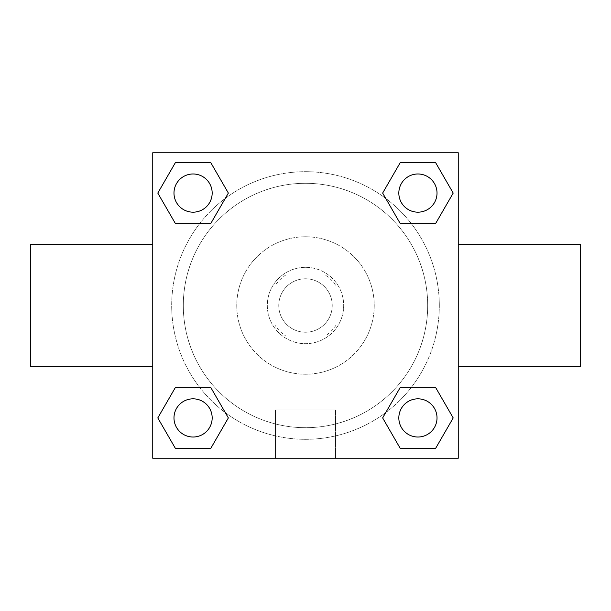 <?xml version="1.0" encoding="UTF-8"?>
<svg xmlns="http://www.w3.org/2000/svg" width="611" height="611" viewBox="0 0 611 611"><rect width="100%" height="100%" fill="white"/><g stroke="black" fill="none" stroke-linecap="round" stroke-linejoin="round"><path stroke-width="0.46" stroke-dasharray="3.06 2.29" d="M332.231 305.5A26.731 26.731 0 0 0 292.134 282.351A26.731 26.731 0 0 0 292.134 328.649A26.731 26.731 0 0 0 332.231 305.5A26.731 26.731 0 0 0 292.134 282.351A26.731 26.731 0 0 0 292.134 328.649A26.731 26.731 0 0 0 332.231 305.5M325.09 336.05L285.91 336.05A36.293 36.293 0 0 1 274.95 325.09L274.95 285.91A36.293 36.293 0 0 1 285.91 274.95L325.09 274.95A36.293 36.293 0 0 1 336.05 285.91L336.05 325.09A36.293 36.293 0 0 1 325.09 336.05L285.91 336.05A36.293 36.293 0 0 1 274.95 325.09L274.95 285.91A36.293 36.293 0 0 1 285.91 274.95L325.09 274.95A36.293 36.293 0 0 1 336.05 285.91L336.05 325.09A36.293 36.293 0 0 1 325.09 336.05M305.5 267.312A38.188 38.188 0 0 1 338.57 324.594A38.188 38.188 0 0 1 272.43 324.594A38.188 38.188 0 0 1 305.5 267.312A38.188 38.188 0 0 0 267.312 305.5A38.188 38.188 0 0 0 305.5 343.688A38.188 38.188 0 0 0 343.688 305.5A38.188 38.188 0 0 0 305.5 267.312M305.5 236.763A68.737 68.737 0 0 1 365.027 339.869A68.737 68.737 0 0 1 245.973 339.869A68.737 68.737 0 0 1 305.5 236.763A68.737 68.737 0 0 1 365.027 339.869A68.737 68.737 0 0 1 245.973 339.869A68.737 68.737 0 0 1 305.5 236.763M305.5 183.3A122.2 122.2 0 0 1 411.325 366.6A122.2 122.2 0 0 1 199.675 366.6A122.2 122.2 0 0 1 305.5 183.3A122.2 122.2 0 0 0 183.3 305.5A122.2 122.2 0 0 0 305.5 427.7A122.2 122.2 0 0 0 427.7 305.5A122.2 122.2 0 0 0 305.5 183.3M199.66 223.626L175.441 223.626L199.66 223.626L175.441 223.626L157.798 193.076L175.441 162.526L210.711 162.526L228.354 193.076L210.711 223.626M210.711 387.374L228.354 417.924L210.711 387.374L228.354 417.924L210.711 387.374L228.354 417.924L210.711 448.474L175.441 448.474L157.798 417.924L175.441 387.374L199.66 387.374M152.75 458.25L152.75 152.75L458.25 152.75L458.25 458.25L152.75 458.25L152.75 152.75L458.25 152.75L458.25 458.25L152.75 458.25L152.75 152.75L458.25 152.75L458.25 458.25L152.75 458.25M400.289 223.626L382.646 193.076L400.289 223.626L382.646 193.076L400.289 223.626L382.646 193.076L400.289 162.526L435.559 162.526L453.202 193.076L435.559 223.626L411.34 223.626M411.34 387.374L435.559 387.374L411.34 387.374L435.559 387.374L453.202 417.924L435.559 448.474L400.289 448.474L382.646 417.924L400.289 387.374M324.594 152.75L286.406 152.765L324.594 152.75M439.309 305.5A133.809 133.809 0 0 0 238.595 189.616A133.809 133.809 0 0 0 238.595 421.384A133.809 133.809 0 0 0 439.309 305.5A133.809 133.809 0 0 0 238.595 189.616A133.809 133.809 0 0 0 238.595 421.384A133.809 133.809 0 0 0 439.309 305.5M212.17 417.924A19.094 19.094 0 0 0 183.529 401.389A19.094 19.094 0 0 0 183.529 434.459A19.094 19.094 0 0 0 212.17 417.924A19.094 19.094 0 0 0 183.529 401.389A19.094 19.094 0 0 0 183.529 434.459A19.094 19.094 0 0 0 212.17 417.924A19.094 19.094 0 0 0 183.529 401.389A19.094 19.094 0 0 0 183.529 434.459A19.094 19.094 0 0 0 212.17 417.924A19.094 19.094 0 0 0 183.529 401.389A19.094 19.094 0 0 0 183.529 434.459A19.094 19.094 0 0 0 212.17 417.924A19.094 19.094 0 0 0 183.529 401.389A19.094 19.094 0 0 0 183.529 434.459A19.094 19.094 0 0 0 212.17 417.924M212.17 193.076A19.094 19.094 0 0 0 183.529 176.541A19.094 19.094 0 0 0 183.529 209.611A19.094 19.094 0 0 0 212.17 193.076A19.094 19.094 0 0 0 183.529 176.541A19.094 19.094 0 0 0 183.529 209.611A19.094 19.094 0 0 0 212.17 193.076A19.094 19.094 0 0 0 183.529 176.541A19.094 19.094 0 0 0 183.529 209.611A19.094 19.094 0 0 0 212.17 193.076A19.094 19.094 0 0 0 183.529 176.541A19.094 19.094 0 0 0 183.529 209.611A19.094 19.094 0 0 0 212.17 193.076A19.094 19.094 0 0 0 183.529 176.541A19.094 19.094 0 0 0 183.529 209.611A19.094 19.094 0 0 0 212.17 193.076M437.018 193.076A19.094 19.094 0 0 0 408.377 176.541A19.094 19.094 0 0 0 408.377 209.611A19.094 19.094 0 0 0 437.018 193.076A19.094 19.094 0 0 0 408.377 176.541A19.094 19.094 0 0 0 408.377 209.611A19.094 19.094 0 0 0 437.018 193.076A19.094 19.094 0 0 0 408.377 176.541A19.094 19.094 0 0 0 408.377 209.611A19.094 19.094 0 0 0 437.018 193.076A19.094 19.094 0 0 0 408.377 176.541A19.094 19.094 0 0 0 408.377 209.611A19.094 19.094 0 0 0 437.018 193.076A19.094 19.094 0 0 0 408.377 176.541A19.094 19.094 0 0 0 408.377 209.611A19.094 19.094 0 0 0 437.018 193.076M398.83 417.924A19.094 19.094 0 0 1 427.471 401.389A19.094 19.094 0 0 1 427.471 434.459A19.094 19.094 0 0 1 398.83 417.924A19.094 19.094 0 0 1 427.471 401.389A19.094 19.094 0 0 1 427.471 434.459A19.094 19.094 0 0 1 398.83 417.924M335.538 458.25L275.462 458.25L335.538 458.25L275.462 458.25L335.538 458.25L335.538 409.981L275.462 409.981L335.538 409.981L275.462 409.981L335.538 409.981L335.538 458.25M152.75 305.5L152.75 244.4L152.75 305.5M458.25 305.5L458.25 244.4L458.25 305.5M580.45 244.4L580.45 366.6M30.55 366.6L30.55 244.4M175.441 448.474L157.798 417.924L175.441 387.374L157.798 417.924L175.441 387.374L157.798 417.924L175.441 448.474L157.798 417.924L175.441 448.474L210.711 448.474L175.441 448.474M228.354 417.924L210.711 448.474L228.354 417.924M382.646 193.076L400.289 162.526L435.559 162.526L453.202 193.076L435.559 223.626L453.202 193.076L435.559 223.626L453.202 193.076L435.559 162.526L453.202 193.076L435.559 162.526L400.289 162.526L382.646 193.076M175.441 223.626L157.798 193.076L175.441 162.526L210.711 162.526L228.354 193.076L210.711 162.526L228.354 193.076L210.711 162.526L175.441 162.526L157.798 193.076L175.441 162.526L157.798 193.076L175.441 223.626M400.289 448.474L382.646 417.924L400.289 448.474L382.646 417.924L400.289 448.474L435.559 448.474L400.289 448.474M435.559 387.374L453.202 417.924L435.559 448.474L453.202 417.924L435.559 448.474L453.202 417.924L435.559 387.374M152.75 347.514L152.75 328.42L152.765 347.514M458.25 347.514L458.25 328.42L458.235 347.514M437.018 417.924A19.094 19.094 0 0 0 408.377 401.389A19.094 19.094 0 0 0 408.377 434.459A19.094 19.094 0 0 0 437.018 417.924A19.094 19.094 0 0 0 408.377 401.389A19.094 19.094 0 0 0 408.377 434.459A19.094 19.094 0 0 0 437.018 417.924A19.094 19.094 0 0 0 408.377 401.389A19.094 19.094 0 0 0 408.377 434.459A19.094 19.094 0 0 0 437.018 417.924M275.462 409.981L275.462 458.25L275.462 409.981"/><path stroke-width="0.92" d="M210.711 223.626L175.441 223.626L157.798 193.076L175.441 162.526L210.711 162.526L228.354 193.076L210.711 223.626L175.441 223.626L199.66 223.626M199.66 387.374L210.711 387.374L228.354 417.924L210.711 448.474L175.441 448.474L157.798 417.924L175.441 387.374L210.711 387.374M411.34 223.626L400.289 223.626L382.646 193.076L400.289 162.526L435.559 162.526L453.202 193.076L435.559 223.626L400.289 223.626M400.289 387.374L435.559 387.374L453.202 417.924L435.559 448.474L400.289 448.474L382.646 417.924L400.289 387.374L435.559 387.374L411.34 387.374M458.25 366.6L580.45 366.6L580.45 244.4L458.25 244.4M152.75 244.4L30.55 244.4L30.55 366.6L152.75 366.6M152.75 152.75L458.25 152.75L458.25 458.25L152.75 458.25L152.75 152.75M435.559 448.474L400.289 448.474L435.559 448.474M437.018 417.924A19.094 19.094 0 0 0 408.377 401.389A19.094 19.094 0 0 0 408.377 434.459A19.094 19.094 0 0 0 437.018 417.924M210.711 448.474L175.441 448.474L210.711 448.474M212.17 417.924A19.094 19.094 0 0 0 183.529 401.389A19.094 19.094 0 0 0 183.529 434.459A19.094 19.094 0 0 0 212.17 417.924M400.289 162.526L435.559 162.526L400.289 162.526M437.018 193.076A19.094 19.094 0 0 0 408.377 176.541A19.094 19.094 0 0 0 408.377 209.611A19.094 19.094 0 0 0 437.018 193.076M175.441 162.526L210.711 162.526L175.441 162.526M212.17 193.076A19.094 19.094 0 0 0 183.529 176.541A19.094 19.094 0 0 0 183.529 209.611A19.094 19.094 0 0 0 212.17 193.076"/></g></svg>
